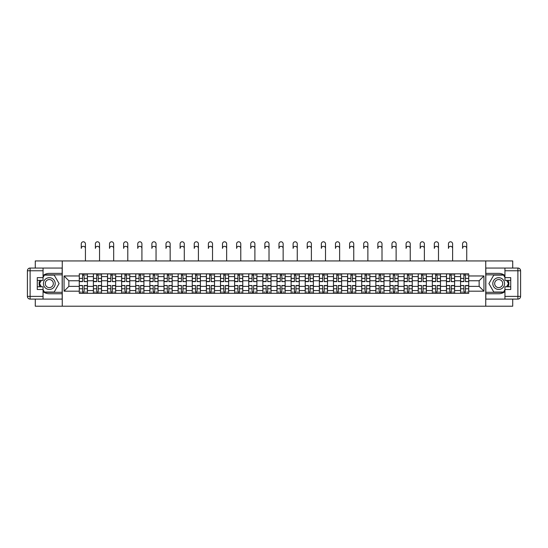 <?xml version="1.0" encoding="UTF-8"?>
<svg xmlns="http://www.w3.org/2000/svg" width="548" height="548" viewBox="0 0 548 548"><rect width="100%" height="100%" fill="white"/><g stroke="black" fill="none" stroke-linecap="round" stroke-linejoin="round"><path stroke-width="0.82" d="M35.278 299.098L35.278 306.209L512.723 306.209L512.723 299.098M512.723 268.047L512.723 260.944L35.278 260.944L35.278 268.047M93.393 293.303L93.393 276.603L87.42 276.603L87.42 293.303M87.42 276.603L87.42 273.842M93.393 276.603L93.393 273.842M101.544 273.842L101.544 293.303M107.518 293.303L107.518 273.842M115.662 273.842L115.662 293.303M121.642 293.303L121.642 273.842M129.787 273.842L129.787 293.303M135.76 293.303L135.76 273.842M143.912 273.842L143.912 293.303M149.885 293.303L149.885 273.842M158.03 273.842L158.03 293.303M164.01 293.303L164.01 273.842M172.154 273.842L172.154 293.303M178.127 293.303L178.127 273.842M186.279 273.842L186.279 293.303M192.252 293.303L192.252 273.842M200.404 273.842L200.404 293.303M206.377 293.303L206.377 273.842M214.521 273.842L214.521 293.303M220.495 293.303L220.495 273.842M228.646 273.842L228.646 293.303M234.619 293.303L234.619 273.842M242.771 273.842L242.771 293.303M248.744 293.303L248.744 273.842M256.889 273.842L256.889 293.303M262.862 293.303L262.862 273.842M271.013 273.842L271.013 293.303M276.987 293.303L276.987 273.842M285.138 273.842L285.138 293.303M291.111 293.303L291.111 273.842M299.256 273.842L299.256 293.303M305.229 293.303L305.229 273.842M313.381 273.842L313.381 293.303M319.354 293.303L319.354 273.842M327.505 273.842L327.505 293.303M333.479 293.303L333.479 273.842M341.623 273.842L341.623 293.303M347.596 293.303L347.596 273.842M355.748 273.842L355.748 293.303M361.721 293.303L361.721 273.842M369.873 273.842L369.873 293.303M375.846 293.303L375.846 273.842M383.99 273.842L383.99 293.303M389.971 293.303L389.971 273.842M398.115 273.842L398.115 293.303M404.088 293.303L404.088 273.842M412.24 273.842L412.24 293.303M418.213 293.303L418.213 273.842M426.358 273.842L426.358 293.303M432.338 293.303L432.338 273.842M440.482 273.842L440.482 293.303M446.456 293.303L446.456 273.842M454.607 273.842L454.607 293.303M460.58 293.303L460.58 273.842M460.58 286.378L454.607 286.378M446.456 286.378L440.482 286.378M432.338 286.378L426.358 286.378M418.213 286.378L412.24 286.378M404.088 286.378L398.115 286.378M389.971 286.378L383.99 286.378M375.846 286.378L369.873 286.378M361.721 286.378L355.748 286.378M347.596 286.378L341.623 286.378M333.479 286.378L327.505 286.378M319.354 286.378L313.381 286.378M305.229 286.378L299.256 286.378M291.111 286.378L285.138 286.378M276.987 286.378L271.013 286.378M262.862 286.378L256.889 286.378M248.744 286.378L242.771 286.378M234.619 286.378L228.646 286.378M220.495 286.378L214.521 286.378M206.377 286.378L200.404 286.378M192.252 286.378L186.279 286.378M178.127 286.378L172.154 286.378M164.01 286.378L158.03 286.378M149.885 286.378L143.912 286.378M135.76 286.378L129.787 286.378M121.642 286.378L115.662 286.378M107.518 286.378L101.544 286.378M93.393 286.378L87.42 286.378M460.58 280.768L454.607 280.768M446.456 280.768L440.482 280.768M432.338 280.768L426.358 280.768M418.213 280.768L412.24 280.768M404.088 280.768L398.115 280.768M389.971 280.768L383.99 280.768M375.846 280.768L369.873 280.768M361.721 280.768L355.748 280.768M347.596 280.768L341.623 280.768M333.479 280.768L327.505 280.768M319.354 280.768L313.381 280.768M305.229 280.768L299.256 280.768M291.111 280.768L285.138 280.768M276.987 280.768L271.013 280.768M262.862 280.768L256.889 280.768M248.744 280.768L242.771 280.768M234.619 280.768L228.646 280.768M220.495 280.768L214.521 280.768M206.377 280.768L200.404 280.768M192.252 280.768L186.279 280.768M178.127 280.768L172.154 280.768M164.01 280.768L158.03 280.768M149.885 280.768L143.912 280.768M135.76 280.768L129.787 280.768M121.642 280.768L115.662 280.768M107.518 280.768L101.544 280.768M93.393 280.768L87.42 280.768M68.863 286.378L79.275 286.378L79.275 280.768L68.863 280.768L68.863 286.378L64.061 291.18L64.061 275.966L79.275 275.966L79.275 280.768M468.725 280.768L468.725 286.378L479.137 286.378L479.137 280.768L468.725 280.768L468.725 273.842L79.275 273.842L79.275 275.966M468.725 275.966L483.939 275.966L483.939 291.18L468.725 291.18L468.725 286.378M79.275 286.378L79.275 293.303L468.725 293.303L468.725 291.18M79.275 291.18L64.061 291.18M485.747 306.209L485.747 260.944M62.253 306.209L62.253 260.944M84.118 291.947L82.577 291.947M82.577 275.199L84.118 275.199M98.236 291.947L96.701 291.947M96.701 275.199L98.236 275.199M112.361 291.947L110.819 291.947M110.819 275.199L112.361 275.199M126.485 291.947L124.944 291.947M124.944 275.199L126.485 275.199M140.603 291.947L139.069 291.947M139.069 275.199L140.603 275.199M154.728 291.947L153.187 291.947M153.187 275.199L154.728 275.199M168.853 291.947L167.311 291.947M167.311 275.199L168.853 275.199M182.97 291.947L181.436 291.947M181.436 275.199L182.97 275.199M197.095 291.947L195.554 291.947M195.554 275.199L197.095 275.199M211.22 291.947L209.679 291.947M209.679 275.199L211.22 275.199M225.338 291.947L223.803 291.947M223.803 275.199L225.338 275.199M239.462 291.947L237.921 291.947M237.921 275.199L239.462 275.199M253.587 291.947L252.046 291.947M252.046 275.199L253.587 275.199M267.705 291.947L266.17 291.947M266.17 275.199L267.705 275.199M281.83 291.947L280.295 291.947M280.295 275.199L281.83 275.199M295.954 291.947L294.413 291.947M294.413 275.199L295.954 275.199M310.079 291.947L308.538 291.947M308.538 275.199L310.079 275.199M324.197 291.947L322.662 291.947M322.662 275.199L324.197 275.199M338.322 291.947L336.78 291.947M336.78 275.199L338.322 275.199M352.446 291.947L350.905 291.947M350.905 275.199L352.446 275.199M366.564 291.947L365.03 291.947M365.03 275.199L366.564 275.199M380.689 291.947L379.148 291.947M379.148 275.199L380.689 275.199M394.813 291.947L393.272 291.947M393.272 275.199L394.813 275.199M408.931 291.947L407.397 291.947M407.397 275.199L408.931 275.199M423.056 291.947L421.515 291.947M421.515 275.199L423.056 275.199M437.181 291.947L435.639 291.947M435.639 275.199L437.181 275.199M451.299 291.947L449.764 291.947M449.764 275.199L451.299 275.199M465.423 291.947L463.882 291.947M463.882 275.199L465.423 275.199M64.061 275.966L68.863 280.768M479.137 286.378L483.939 291.18M479.137 280.768L483.939 275.966M85.426 248.402A2.082 2.082 87.6 0 0 83.344 246.319A2.082 2.082 87.6 0 0 81.262 248.402L81.262 243.874A2.082 2.082 0 0 1 83.344 241.791A2.082 2.082 0 0 1 85.426 243.874L85.426 260.944M84.118 281.432L87.379 281.624L84.118 281.624L84.118 273.932L87.379 273.932L85.563 273.932M87.379 281.432L87.379 273.932M82.577 275.11L84.118 275.11M85.563 275.11L86.2 275.11M81.131 273.932L79.316 273.932L79.316 281.624L82.577 281.624L82.577 273.932L84.118 273.932M79.316 273.932L82.577 273.932M82.577 285.714L79.316 285.522L82.577 285.522L82.577 293.214L79.316 293.214L81.131 293.214M79.316 285.714L79.316 293.214M84.118 292.036L82.577 292.036M86.2 292.036L85.563 292.036M81.131 292.036L80.494 292.036M85.563 293.214L87.379 293.214L87.379 285.522L84.118 285.522L84.118 293.214L81.262 293.214M87.379 293.214L85.426 293.214M99.551 248.402A2.082 2.082 87.6 0 0 97.469 246.319A2.082 2.082 87.6 0 0 95.386 248.402L95.386 243.874A2.082 2.082 0 0 1 97.469 241.791A2.082 2.082 0 0 1 99.551 243.874L99.551 260.944M98.236 281.432L101.496 281.624L98.236 281.624L98.236 273.932L101.496 273.932L99.688 273.932M101.496 281.432L101.496 273.932M96.701 275.11L98.236 275.11M99.688 275.11L100.318 275.11M95.249 273.932L93.441 273.932L93.441 281.624L96.701 281.624L96.701 273.932L98.236 273.932M93.441 273.932L96.701 273.932M113.676 248.402A2.082 2.082 87.6 0 0 111.593 246.319A2.082 2.082 87.6 0 0 109.511 248.402L109.511 243.874A2.082 2.082 0 0 1 111.593 241.791A2.082 2.082 0 0 1 113.676 243.874L113.676 260.944M112.361 281.432L115.621 281.624L112.361 281.624L112.361 273.932L115.621 273.932L113.813 273.932M115.621 281.432L115.621 273.932M110.819 275.11L112.361 275.11M113.813 275.11L114.443 275.11M109.374 273.932L107.566 273.932L107.566 281.624L110.819 281.624L110.819 273.932L112.361 273.932M107.566 273.932L110.819 273.932M43.059 291.618A10.186 10.186 0 0 0 49.306 293.755L62.164 293.755L62.164 299.098L30.113 299.098A2.713 2.713 0 0 1 27.4 296.386L27.4 270.767A2.713 2.713 0 0 1 30.113 268.047L43.059 268.047L43.059 280.357L37.271 280.357M43.059 268.047L62.164 268.047L62.164 273.39L49.306 273.39A10.186 10.186 0 0 0 43.059 275.528M39.641 280.357A10.186 10.186 0 0 0 39.641 286.789M62.164 293.755L62.164 273.39M37.271 286.789L43.059 286.789L43.059 299.098M43.059 277.644L37.271 277.644L37.271 289.502L43.059 289.502M62.164 274.836L44.265 274.836L43.059 276.918M43.059 290.228L44.265 292.31L62.164 292.31M41.073 280.357L39.223 283.576L41.073 286.789M504.941 275.528A10.186 10.186 0 0 0 498.694 273.39L485.836 273.39L485.836 268.047L517.887 268.047A2.713 2.713 0 0 1 520.6 270.767L520.6 296.386A2.713 2.713 0 0 1 517.887 299.098L504.941 299.098L504.941 286.789L510.729 286.789M504.941 299.098L485.836 299.098L485.836 293.755L498.694 293.755A10.186 10.186 0 0 0 504.941 291.618M508.359 286.789A10.186 10.186 0 0 0 508.359 280.357M485.836 273.39L485.836 293.755M510.729 280.357L504.941 280.357L504.941 268.047M504.941 289.502L510.729 289.502L510.729 277.644L504.941 277.644M485.836 292.31L503.735 292.31L504.941 290.228M504.941 276.918L503.735 274.836L485.836 274.836M506.927 286.789L508.777 283.576L506.927 280.357M43.422 283.576A5.884 5.884 0 0 0 49.306 289.46A5.884 5.884 0 0 0 55.19 283.576A5.884 5.884 0 0 0 49.306 277.692A5.884 5.884 0 0 0 43.422 283.576M45.279 283.576A4.028 4.028 0 0 0 49.306 287.604A4.028 4.028 0 0 0 53.334 283.576A4.028 4.028 0 0 0 49.306 279.542A4.028 4.028 0 0 0 45.279 283.576M43.059 277.466L44.422 275.11L54.197 275.11L59.081 283.576L54.197 292.036L44.422 292.036L43.059 289.68M41.388 286.789L39.531 283.576L41.388 280.357M492.81 283.576A5.884 5.884 0 0 0 498.694 289.46A5.884 5.884 0 0 0 504.578 283.576A5.884 5.884 0 0 0 498.694 277.692A5.884 5.884 0 0 0 492.81 283.576M494.666 283.576A4.028 4.028 0 0 0 498.694 287.604A4.028 4.028 0 0 0 502.722 283.576A4.028 4.028 0 0 0 498.694 279.542A4.028 4.028 0 0 0 494.666 283.576M504.941 289.68L503.578 292.036L493.803 292.036L488.919 283.576L493.803 275.11L503.578 275.11L504.941 277.466M506.612 280.357L508.469 283.576L506.612 286.789M96.701 285.714L93.441 285.522L96.701 285.522L96.701 293.214L93.441 293.214L95.249 293.214M93.441 285.714L93.441 293.214M98.236 292.036L96.701 292.036M100.318 292.036L99.688 292.036M95.249 292.036L94.619 292.036M99.688 293.214L101.496 293.214L101.496 285.522L98.236 285.522L98.236 293.214L95.386 293.214M101.496 293.214L99.551 293.214M110.819 285.714L107.566 285.522L110.819 285.522L110.819 293.214L107.566 293.214L109.374 293.214M107.566 285.714L107.566 293.214M112.361 292.036L110.819 292.036M114.443 292.036L113.813 292.036M109.374 292.036L108.737 292.036M113.813 293.214L115.621 293.214L115.621 285.522L112.361 285.522L112.361 293.214L109.511 293.214M115.621 293.214L113.676 293.214M127.794 248.402A2.082 2.082 87.6 0 0 125.711 246.319A2.082 2.082 87.6 0 0 123.629 248.402L123.629 243.874A2.082 2.082 0 0 1 125.711 241.791A2.082 2.082 0 0 1 127.794 243.874L127.794 260.944M126.485 281.432L129.746 281.624L126.485 281.624L126.485 273.932L129.746 273.932L127.931 273.932M129.746 281.432L129.746 273.932M124.944 275.11L126.485 275.11M127.931 275.11L128.568 275.11M123.499 273.932L121.683 273.932L121.683 281.624L124.944 281.624L124.944 273.932L126.485 273.932M121.683 273.932L124.944 273.932M141.918 248.402A2.082 2.082 87.6 0 0 139.836 246.319A2.082 2.082 87.6 0 0 137.754 248.402L137.754 243.874A2.082 2.082 0 0 1 139.836 241.791A2.082 2.082 0 0 1 141.918 243.874L141.918 260.944M140.603 281.432L143.864 281.624L140.603 281.624L140.603 273.932L143.864 273.932L142.055 273.932M143.864 281.432L143.864 273.932M139.069 275.11L140.603 275.11M142.055 275.11L142.686 275.11M137.617 273.932L135.808 273.932L135.808 281.624L139.069 281.624L139.069 273.932L140.603 273.932M135.808 273.932L139.069 273.932M156.043 248.402A2.082 2.082 87.6 0 0 153.961 246.319A2.082 2.082 87.6 0 0 151.878 248.402L151.878 243.874A2.082 2.082 0 0 1 153.961 241.791A2.082 2.082 0 0 1 156.043 243.874L156.043 260.944M154.728 281.432L157.988 281.624L154.728 281.624L154.728 273.932L157.988 273.932L156.18 273.932M157.988 281.432L157.988 273.932M153.187 275.11L154.728 275.11M156.18 275.11L156.81 275.11M151.741 273.932L149.933 273.932L149.933 281.624L153.187 281.624L153.187 273.932L154.728 273.932M149.933 273.932L153.187 273.932M124.944 285.714L121.683 285.522L124.944 285.522L124.944 293.214L121.683 293.214L123.499 293.214M121.683 285.714L121.683 293.214M126.485 292.036L124.944 292.036M128.568 292.036L127.931 292.036M123.499 292.036L122.862 292.036M127.931 293.214L129.746 293.214L129.746 285.522L126.485 285.522L126.485 293.214L123.629 293.214M129.746 293.214L127.794 293.214M139.069 285.714L135.808 285.522L139.069 285.522L139.069 293.214L135.808 293.214L137.617 293.214M135.808 285.714L135.808 293.214M140.603 292.036L139.069 292.036M142.686 292.036L142.055 292.036M137.617 292.036L136.986 292.036M142.055 293.214L143.864 293.214L143.864 285.522L140.603 285.522L140.603 293.214L137.754 293.214M143.864 293.214L141.918 293.214M153.187 285.714L149.933 285.522L153.187 285.522L153.187 293.214L149.933 293.214L151.741 293.214M149.933 285.714L149.933 293.214M154.728 292.036L153.187 292.036M156.81 292.036L156.18 292.036M151.741 292.036L151.104 292.036M156.18 293.214L157.988 293.214L157.988 285.522L154.728 285.522L154.728 293.214L151.878 293.214M157.988 293.214L156.043 293.214M170.161 248.402A2.082 2.082 87.6 0 0 168.078 246.319A2.082 2.082 87.6 0 0 165.996 248.402L165.996 243.874A2.082 2.082 0 0 1 168.078 241.791A2.082 2.082 0 0 1 170.161 243.874L170.161 260.944M168.853 281.432L172.113 281.624L168.853 281.624L168.853 273.932L172.113 273.932L170.298 273.932M172.113 281.432L172.113 273.932M167.311 275.11L168.853 275.11M170.298 275.11L170.935 275.11M165.866 273.932L164.051 273.932L164.051 281.624L167.311 281.624L167.311 273.932L168.853 273.932M164.051 273.932L167.311 273.932M167.311 285.714L164.051 285.522L167.311 285.522L167.311 293.214L164.051 293.214L165.866 293.214M164.051 285.714L164.051 293.214M168.853 292.036L167.311 292.036M170.935 292.036L170.298 292.036M165.866 292.036L165.229 292.036M170.298 293.214L172.113 293.214L172.113 285.522L168.853 285.522L168.853 293.214L165.996 293.214M172.113 293.214L170.161 293.214M184.286 248.402A2.082 2.082 87.6 0 0 182.203 246.319A2.082 2.082 87.6 0 0 180.121 248.402L180.121 243.874A2.082 2.082 0 0 1 182.203 241.791A2.082 2.082 0 0 1 184.286 243.874L184.286 260.944M182.97 281.432L186.231 281.624L182.97 281.624L182.97 273.932L186.231 273.932L184.423 273.932M186.231 281.432L186.231 273.932M181.436 275.11L182.97 275.11M184.423 275.11L185.053 275.11M179.984 273.932L178.175 273.932L178.175 281.624L181.436 281.624L181.436 273.932L182.97 273.932M178.175 273.932L181.436 273.932M181.436 285.714L178.175 285.522L181.436 285.522L181.436 293.214L178.175 293.214L179.984 293.214M178.175 285.714L178.175 293.214M182.97 292.036L181.436 292.036M185.053 292.036L184.423 292.036M179.984 292.036L179.354 292.036M184.423 293.214L186.231 293.214L186.231 285.522L182.97 285.522L182.97 293.214L180.121 293.214M186.231 293.214L184.286 293.214M198.41 248.402A2.082 2.082 87.6 0 0 196.328 246.319A2.082 2.082 87.6 0 0 194.245 248.402L194.245 243.874A2.082 2.082 0 0 1 196.328 241.791A2.082 2.082 0 0 1 198.41 243.874L198.41 260.944M197.095 281.432L200.356 281.624L197.095 281.624L197.095 273.932L200.356 273.932L198.547 273.932M200.356 281.432L200.356 273.932M195.554 275.11L197.095 275.11M198.547 275.11L199.177 275.11M194.108 273.932L192.3 273.932L192.3 281.624L195.554 281.624L195.554 273.932L197.095 273.932M192.3 273.932L195.554 273.932M195.554 285.714L192.3 285.522L195.554 285.522L195.554 293.214L192.3 293.214L194.108 293.214M192.3 285.714L192.3 293.214M197.095 292.036L195.554 292.036M199.177 292.036L198.547 292.036M194.108 292.036L193.471 292.036M198.547 293.214L200.356 293.214L200.356 285.522L197.095 285.522L197.095 293.214L194.245 293.214M200.356 293.214L198.41 293.214M212.528 248.402A2.082 2.082 87.6 0 0 210.446 246.319A2.082 2.082 87.6 0 0 208.37 248.402L208.37 243.874A2.082 2.082 0 0 1 210.446 241.791A2.082 2.082 0 0 1 212.528 243.874L212.528 260.944M211.22 281.432L214.48 281.624L211.22 281.624L211.22 273.932L214.48 273.932L212.665 273.932M214.48 281.432L214.48 273.932M209.679 275.11L211.22 275.11M212.665 275.11L213.302 275.11M208.233 273.932L206.418 273.932L206.418 281.624L209.679 281.624L209.679 273.932L211.22 273.932M206.418 273.932L209.679 273.932M209.679 285.714L206.418 285.522L209.679 285.522L209.679 293.214L206.418 293.214L208.233 293.214M206.418 285.714L206.418 293.214M211.22 292.036L209.679 292.036M213.302 292.036L212.665 292.036M208.233 292.036L207.596 292.036M212.665 293.214L214.48 293.214L214.48 285.522L211.22 285.522L211.22 293.214L208.37 293.214M214.48 293.214L212.528 293.214M226.653 248.402A2.082 2.082 87.6 0 0 224.57 246.319A2.082 2.082 87.6 0 0 222.488 248.402L222.488 243.874A2.082 2.082 0 0 1 224.57 241.791A2.082 2.082 0 0 1 226.653 243.874L226.653 260.944M225.338 281.432L228.598 281.624L225.338 281.624L225.338 273.932L228.598 273.932L226.79 273.932M228.598 281.432L228.598 273.932M223.803 275.11L225.338 275.11M226.79 275.11L227.42 275.11M222.351 273.932L220.543 273.932L220.543 281.624L223.803 281.624L223.803 273.932L225.338 273.932M220.543 273.932L223.803 273.932M223.803 285.714L220.543 285.522L223.803 285.522L223.803 293.214L220.543 293.214L222.351 293.214M220.543 285.714L220.543 293.214M225.338 292.036L223.803 292.036M227.42 292.036L226.79 292.036M222.351 292.036L221.721 292.036M226.79 293.214L228.598 293.214L228.598 285.522L225.338 285.522L225.338 293.214L222.488 293.214M228.598 293.214L226.653 293.214M240.778 248.402A2.082 2.082 87.6 0 0 238.695 246.319A2.082 2.082 87.6 0 0 236.613 248.402L236.613 243.874A2.082 2.082 0 0 1 238.695 241.791A2.082 2.082 0 0 1 240.778 243.874L240.778 260.944M239.462 281.432L242.723 281.624L239.462 281.624L239.462 273.932L242.723 273.932L240.915 273.932M242.723 281.432L242.723 273.932M237.921 275.11L239.462 275.11M240.915 275.11L241.545 275.11M236.476 273.932L234.667 273.932L234.667 281.624L237.921 281.624L237.921 273.932L239.462 273.932M234.667 273.932L237.921 273.932M237.921 285.714L234.667 285.522L237.921 285.522L237.921 293.214L234.667 293.214L236.476 293.214M234.667 285.714L234.667 293.214M239.462 292.036L237.921 292.036M241.545 292.036L240.915 292.036M236.476 292.036L235.846 292.036M240.915 293.214L242.723 293.214L242.723 285.522L239.462 285.522L239.462 293.214L236.613 293.214M242.723 293.214L240.778 293.214M254.895 248.402A2.082 2.082 87.6 0 0 252.813 246.319A2.082 2.082 87.6 0 0 250.737 248.402L250.737 243.874A2.082 2.082 0 0 1 252.813 241.791A2.082 2.082 0 0 1 254.895 243.874L254.895 260.944M253.587 281.432L256.848 281.624L253.587 281.624L253.587 273.932L256.848 273.932L255.032 273.932M256.848 281.432L256.848 273.932M252.046 275.11L253.587 275.11M255.032 275.11L255.669 275.11M250.6 273.932L248.785 273.932L248.785 281.624L252.046 281.624L252.046 273.932L253.587 273.932M248.785 273.932L252.046 273.932M252.046 285.714L248.785 285.522L252.046 285.522L252.046 293.214L248.785 293.214L250.6 293.214M248.785 285.714L248.785 293.214M253.587 292.036L252.046 292.036M255.669 292.036L255.032 292.036M250.6 292.036L249.963 292.036M255.032 293.214L256.848 293.214L256.848 285.522L253.587 285.522L253.587 293.214L250.737 293.214M256.848 293.214L254.895 293.214M269.02 248.402A2.082 2.082 87.6 0 0 266.938 246.319A2.082 2.082 87.6 0 0 264.855 248.402L264.855 243.874A2.082 2.082 0 0 1 266.938 241.791A2.082 2.082 0 0 1 269.02 243.874L269.02 260.944M267.705 281.432L270.965 281.624L267.705 281.624L267.705 273.932L270.965 273.932L269.157 273.932M270.965 281.432L270.965 273.932M266.17 275.11L267.705 275.11M269.157 275.11L269.787 275.11M264.718 273.932L262.91 273.932L262.91 281.624L266.17 281.624L266.17 273.932L267.705 273.932M262.91 273.932L266.17 273.932M266.17 285.714L262.91 285.522L266.17 285.522L266.17 293.214L262.91 293.214L264.718 293.214M262.91 285.714L262.91 293.214M267.705 292.036L266.17 292.036M269.787 292.036L269.157 292.036M264.718 292.036L264.088 292.036M269.157 293.214L270.965 293.214L270.965 285.522L267.705 285.522L267.705 293.214L264.855 293.214M270.965 293.214L269.02 293.214M283.145 248.402A2.082 2.082 87.6 0 0 281.062 246.319A2.082 2.082 87.6 0 0 278.98 248.402L278.98 243.874A2.082 2.082 0 0 1 281.062 241.791A2.082 2.082 0 0 1 283.145 243.874L283.145 260.944M281.83 281.432L285.09 281.624L281.83 281.624L281.83 273.932L285.09 273.932L283.282 273.932M285.09 281.432L285.09 273.932M280.295 275.11L281.83 275.11M283.282 275.11L283.912 275.11M278.843 273.932L277.035 273.932L277.035 281.624L280.295 281.624L280.295 273.932L281.83 273.932M277.035 273.932L280.295 273.932M280.295 285.714L277.035 285.522L280.295 285.522L280.295 293.214L277.035 293.214L278.843 293.214M277.035 285.714L277.035 293.214M281.83 292.036L280.295 292.036M283.912 292.036L283.282 292.036M278.843 292.036L278.213 292.036M283.282 293.214L285.09 293.214L285.09 285.522L281.83 285.522L281.83 293.214L278.98 293.214M285.09 293.214L283.145 293.214M297.263 248.402A2.082 2.082 87.6 0 0 295.187 246.319A2.082 2.082 87.6 0 0 293.105 248.402L293.105 243.874A2.082 2.082 0 0 1 295.187 241.791A2.082 2.082 0 0 1 297.263 243.874L297.263 260.944M295.954 281.432L299.215 281.624L295.954 281.624L295.954 273.932L299.215 273.932L297.4 273.932M299.215 281.432L299.215 273.932M294.413 275.11L295.954 275.11M297.4 275.11L298.037 275.11M292.968 273.932L291.152 273.932L291.152 281.624L294.413 281.624L294.413 273.932L295.954 273.932M291.152 273.932L294.413 273.932M294.413 285.714L291.152 285.522L294.413 285.522L294.413 293.214L291.152 293.214L292.968 293.214M291.152 285.714L291.152 293.214M295.954 292.036L294.413 292.036M298.037 292.036L297.4 292.036M292.968 292.036L292.331 292.036M297.4 293.214L299.215 293.214L299.215 285.522L295.954 285.522L295.954 293.214L293.105 293.214M299.215 293.214L297.263 293.214M311.387 248.402A2.082 2.082 87.6 0 0 309.305 246.319A2.082 2.082 87.6 0 0 307.223 248.402L307.223 243.874A2.082 2.082 0 0 1 309.305 241.791A2.082 2.082 0 0 1 311.387 243.874L311.387 260.944M310.079 281.432L313.333 281.624L310.079 281.624L310.079 273.932L313.333 273.932L311.524 273.932M313.333 281.432L313.333 273.932M308.538 275.11L310.079 275.11M311.524 275.11L312.155 275.11M307.086 273.932L305.277 273.932L305.277 281.624L308.538 281.624L308.538 273.932L310.079 273.932M305.277 273.932L308.538 273.932M308.538 285.714L305.277 285.522L308.538 285.522L308.538 293.214L305.277 293.214L307.086 293.214M305.277 285.714L305.277 293.214M310.079 292.036L308.538 292.036M312.155 292.036L311.524 292.036M307.086 292.036L306.455 292.036M311.524 293.214L313.333 293.214L313.333 285.522L310.079 285.522L310.079 293.214L307.223 293.214M313.333 293.214L311.387 293.214M325.512 248.402A2.082 2.082 87.6 0 0 323.43 246.319A2.082 2.082 87.6 0 0 321.347 248.402L321.347 243.874A2.082 2.082 0 0 1 323.43 241.791A2.082 2.082 0 0 1 325.512 243.874L325.512 260.944M324.197 281.432L327.457 281.624L324.197 281.624L324.197 273.932L327.457 273.932L325.649 273.932M327.457 281.432L327.457 273.932M322.662 275.11L324.197 275.11M325.649 275.11L326.279 275.11M321.21 273.932L319.402 273.932L319.402 281.624L322.662 281.624L322.662 273.932L324.197 273.932M319.402 273.932L322.662 273.932M322.662 285.714L319.402 285.522L322.662 285.522L322.662 293.214L319.402 293.214L321.21 293.214M319.402 285.714L319.402 293.214M324.197 292.036L322.662 292.036M326.279 292.036L325.649 292.036M321.21 292.036L320.58 292.036M325.649 293.214L327.457 293.214L327.457 285.522L324.197 285.522L324.197 293.214L321.347 293.214M327.457 293.214L325.512 293.214M339.63 248.402A2.082 2.082 87.6 0 0 337.554 246.319A2.082 2.082 87.6 0 0 335.472 248.402L335.472 243.874A2.082 2.082 0 0 1 337.554 241.791A2.082 2.082 0 0 1 339.63 243.874L339.63 260.944M338.322 281.432L341.582 281.624L338.322 281.624L338.322 273.932L341.582 273.932L339.767 273.932M341.582 281.432L341.582 273.932M336.78 275.11L338.322 275.11M339.767 275.11L340.404 275.11M335.335 273.932L333.52 273.932L333.52 281.624L336.78 281.624L336.78 273.932L338.322 273.932M333.52 273.932L336.78 273.932M336.78 285.714L333.52 285.522L336.78 285.522L336.78 293.214L333.52 293.214L335.335 293.214M333.52 285.714L333.52 293.214M338.322 292.036L336.78 292.036M340.404 292.036L339.767 292.036M335.335 292.036L334.698 292.036M339.767 293.214L341.582 293.214L341.582 285.522L338.322 285.522L338.322 293.214L335.472 293.214M341.582 293.214L339.63 293.214M353.755 248.402A2.082 2.082 87.6 0 0 351.672 246.319A2.082 2.082 87.6 0 0 349.59 248.402L349.59 243.874A2.082 2.082 0 0 1 351.672 241.791A2.082 2.082 0 0 1 353.755 243.874L353.755 260.944M352.446 281.432L355.7 281.624L352.446 281.624L352.446 273.932L355.7 273.932L353.892 273.932M355.7 281.432L355.7 273.932M350.905 275.11L352.446 275.11M353.892 275.11L354.529 275.11M349.453 273.932L347.644 273.932L347.644 281.624L350.905 281.624L350.905 273.932L352.446 273.932M347.644 273.932L350.905 273.932M350.905 285.714L347.644 285.522L350.905 285.522L350.905 293.214L347.644 293.214L349.453 293.214M347.644 285.714L347.644 293.214M352.446 292.036L350.905 292.036M354.529 292.036L353.892 292.036M349.453 292.036L348.823 292.036M353.892 293.214L355.7 293.214L355.7 285.522L352.446 285.522L352.446 293.214L349.59 293.214M355.7 293.214L353.755 293.214M367.879 248.402A2.082 2.082 87.6 0 0 365.797 246.319A2.082 2.082 87.6 0 0 363.714 248.402L363.714 243.874A2.082 2.082 0 0 1 365.797 241.791A2.082 2.082 0 0 1 367.879 243.874L367.879 260.944M366.564 281.432L369.825 281.624L366.564 281.624L366.564 273.932L369.825 273.932L368.016 273.932M369.825 281.432L369.825 273.932M365.03 275.11L366.564 275.11M368.016 275.11L368.646 275.11M363.577 273.932L361.769 273.932L361.769 281.624L365.03 281.624L365.03 273.932L366.564 273.932M361.769 273.932L365.03 273.932M365.03 285.714L361.769 285.522L365.03 285.522L365.03 293.214L361.769 293.214L363.577 293.214M361.769 285.714L361.769 293.214M366.564 292.036L365.03 292.036M368.646 292.036L368.016 292.036M363.577 292.036L362.947 292.036M368.016 293.214L369.825 293.214L369.825 285.522L366.564 285.522L366.564 293.214L363.714 293.214M369.825 293.214L367.879 293.214M382.004 248.402A2.082 2.082 87.6 0 0 379.922 246.319A2.082 2.082 87.6 0 0 377.839 248.402L377.839 243.874A2.082 2.082 0 0 1 379.922 241.791A2.082 2.082 0 0 1 382.004 243.874L382.004 260.944M380.689 281.432L383.949 281.624L380.689 281.624L380.689 273.932L383.949 273.932L382.134 273.932M383.949 281.432L383.949 273.932M379.148 275.11L380.689 275.11M382.134 275.11L382.771 275.11M377.702 273.932L375.887 273.932L375.887 281.624L379.148 281.624L379.148 273.932L380.689 273.932M375.887 273.932L379.148 273.932M379.148 285.714L375.887 285.522L379.148 285.522L379.148 293.214L375.887 293.214L377.702 293.214M375.887 285.714L375.887 293.214M380.689 292.036L379.148 292.036M382.771 292.036L382.134 292.036M377.702 292.036L377.065 292.036M382.134 293.214L383.949 293.214L383.949 285.522L380.689 285.522L380.689 293.214L377.839 293.214M383.949 293.214L382.004 293.214M396.122 248.402A2.082 2.082 87.6 0 0 394.039 246.319A2.082 2.082 87.6 0 0 391.957 248.402L391.957 243.874A2.082 2.082 0 0 1 394.039 241.791A2.082 2.082 0 0 1 396.122 243.874L396.122 260.944M394.813 281.432L398.067 281.624L394.813 281.624L394.813 273.932L398.067 273.932L396.259 273.932M398.067 281.432L398.067 273.932M393.272 275.11L394.813 275.11M396.259 275.11L396.896 275.11M391.82 273.932L390.012 273.932L390.012 281.624L393.272 281.624L393.272 273.932L394.813 273.932M390.012 273.932L393.272 273.932M393.272 285.714L390.012 285.522L393.272 285.522L393.272 293.214L390.012 293.214L391.82 293.214M390.012 285.714L390.012 293.214M394.813 292.036L393.272 292.036M396.896 292.036L396.259 292.036M391.82 292.036L391.19 292.036M396.259 293.214L398.067 293.214L398.067 285.522L394.813 285.522L394.813 293.214L391.957 293.214M398.067 293.214L396.122 293.214M410.247 248.402A2.082 2.082 87.6 0 0 408.164 246.319A2.082 2.082 87.6 0 0 406.082 248.402L406.082 243.874A2.082 2.082 0 0 1 408.164 241.791A2.082 2.082 0 0 1 410.247 243.874L410.247 260.944M408.931 281.432L412.192 281.624L408.931 281.624L408.931 273.932L412.192 273.932L410.384 273.932M412.192 281.432L412.192 273.932M407.397 275.11L408.931 275.11M410.384 275.11L411.014 275.11M405.945 273.932L404.136 273.932L404.136 281.624L407.397 281.624L407.397 273.932L408.931 273.932M404.136 273.932L407.397 273.932M407.397 285.714L404.136 285.522L407.397 285.522L407.397 293.214L404.136 293.214L405.945 293.214M404.136 285.714L404.136 293.214M408.931 292.036L407.397 292.036M411.014 292.036L410.384 292.036M405.945 292.036L405.315 292.036M410.384 293.214L412.192 293.214L412.192 285.522L408.931 285.522L408.931 293.214L406.082 293.214M412.192 293.214L410.247 293.214M424.371 248.402A2.082 2.082 87.6 0 0 422.289 246.319A2.082 2.082 87.6 0 0 420.206 248.402L420.206 243.874A2.082 2.082 0 0 1 422.289 241.791A2.082 2.082 0 0 1 424.371 243.874L424.371 260.944M423.056 281.432L426.317 281.624L423.056 281.624L423.056 273.932L426.317 273.932L424.501 273.932M426.317 281.432L426.317 273.932M421.515 275.11L423.056 275.11M424.501 275.11L425.138 275.11M420.069 273.932L418.254 273.932L418.254 281.624L421.515 281.624L421.515 273.932L423.056 273.932M418.254 273.932L421.515 273.932M421.515 285.714L418.254 285.522L421.515 285.522L421.515 293.214L418.254 293.214L420.069 293.214M418.254 285.714L418.254 293.214M423.056 292.036L421.515 292.036M425.138 292.036L424.501 292.036M420.069 292.036L419.432 292.036M424.501 293.214L426.317 293.214L426.317 285.522L423.056 285.522L423.056 293.214L420.206 293.214M426.317 293.214L424.371 293.214M438.489 248.402A2.082 2.082 87.6 0 0 436.407 246.319A2.082 2.082 87.6 0 0 434.324 248.402L434.324 243.874A2.082 2.082 0 0 1 436.407 241.791A2.082 2.082 0 0 1 438.489 243.874L438.489 260.944M437.181 281.432L440.434 281.624L437.181 281.624L437.181 273.932L440.434 273.932L438.626 273.932M440.434 281.432L440.434 273.932M435.639 275.11L437.181 275.11M438.626 275.11L439.263 275.11M434.187 273.932L432.379 273.932L432.379 281.624L435.639 281.624L435.639 273.932L437.181 273.932M432.379 273.932L435.639 273.932M435.639 285.714L432.379 285.522L435.639 285.522L435.639 293.214L432.379 293.214L434.187 293.214M432.379 285.714L432.379 293.214M437.181 292.036L435.639 292.036M439.263 292.036L438.626 292.036M434.187 292.036L433.557 292.036M438.626 293.214L440.434 293.214L440.434 285.522L437.181 285.522L437.181 293.214L434.324 293.214M440.434 293.214L438.489 293.214M452.614 248.402A2.082 2.082 87.6 0 0 450.531 246.319A2.082 2.082 87.6 0 0 448.449 248.402L448.449 243.874A2.082 2.082 0 0 1 450.531 241.791A2.082 2.082 0 0 1 452.614 243.874L452.614 260.944M451.299 281.432L454.559 281.624L451.299 281.624L451.299 273.932L454.559 273.932L452.751 273.932M454.559 281.432L454.559 273.932M449.764 275.11L451.299 275.11M452.751 275.11L453.381 275.11M448.312 273.932L446.504 273.932L446.504 281.624L449.764 281.624L449.764 273.932L451.299 273.932M446.504 273.932L449.764 273.932M449.764 285.714L446.504 285.522L449.764 285.522L449.764 293.214L446.504 293.214L448.312 293.214M446.504 285.714L446.504 293.214M451.299 292.036L449.764 292.036M453.381 292.036L452.751 292.036M448.312 292.036L447.682 292.036M452.751 293.214L454.559 293.214L454.559 285.522L451.299 285.522L451.299 293.214L448.449 293.214M454.559 293.214L452.614 293.214M466.738 248.402A2.082 2.082 87.6 0 0 464.656 246.319A2.082 2.082 87.6 0 0 462.574 248.402L462.574 243.874A2.082 2.082 0 0 1 464.656 241.791A2.082 2.082 0 0 1 466.738 243.874L466.738 260.944M465.423 281.432L468.684 281.624L465.423 281.624L465.423 273.932L468.684 273.932L466.869 273.932M468.684 281.432L468.684 273.932M463.882 275.11L465.423 275.11M466.869 275.11L467.506 275.11M462.437 273.932L460.621 273.932L460.621 281.624L463.882 281.624L463.882 273.932L465.423 273.932M460.621 273.932L463.882 273.932M463.882 285.714L460.621 285.522L463.882 285.522L463.882 293.214L460.621 293.214L462.437 293.214M460.621 285.714L460.621 293.214M465.423 292.036L463.882 292.036M467.506 292.036L466.869 292.036M462.437 292.036L461.8 292.036M466.869 293.214L468.684 293.214L468.684 285.522L465.423 285.522L465.423 293.214L462.574 293.214M468.684 293.214L466.738 293.214M446.456 276.603L440.482 276.603M432.338 276.603L426.358 276.603M418.213 276.603L412.24 276.603M404.088 276.603L398.115 276.603M389.971 276.603L383.99 276.603M375.846 276.603L369.873 276.603M361.721 276.603L355.748 276.603M347.596 276.603L341.623 276.603M333.479 276.603L327.505 276.603M319.354 276.603L313.381 276.603M305.229 276.603L299.256 276.603M291.111 276.603L285.138 276.603M276.987 276.603L271.013 276.603M262.862 276.603L256.889 276.603M248.744 276.603L242.771 276.603M234.619 276.603L228.646 276.603M220.495 276.603L214.521 276.603M206.377 276.603L200.404 276.603M192.252 276.603L186.279 276.603M178.127 276.603L172.154 276.603M164.01 276.603L158.03 276.603M149.885 276.603L143.912 276.603M135.76 276.603L129.787 276.603M121.642 276.603L115.662 276.603M107.518 276.603L101.544 276.603M460.58 276.603L454.607 276.603M446.456 290.543L440.482 290.543M432.338 290.543L426.358 290.543M418.213 290.543L412.24 290.543M404.088 290.543L398.115 290.543M389.971 290.543L383.99 290.543M375.846 290.543L369.873 290.543M361.721 290.543L355.748 290.543M347.596 290.543L341.623 290.543M333.479 290.543L327.505 290.543M319.354 290.543L313.381 290.543M305.229 290.543L299.256 290.543M291.111 290.543L285.138 290.543M276.987 290.543L271.013 290.543M262.862 290.543L256.889 290.543M248.744 290.543L242.771 290.543M234.619 290.543L228.646 290.543M220.495 290.543L214.521 290.543M206.377 290.543L200.404 290.543M192.252 290.543L186.279 290.543M178.127 290.543L172.154 290.543M164.01 290.543L158.03 290.543M149.885 290.543L143.912 290.543M135.76 290.543L129.787 290.543M121.642 290.543L115.662 290.543M107.518 290.543L101.544 290.543M93.393 290.543L87.42 290.543M460.58 290.543L454.607 290.543M84.118 278.377L87.379 278.377M79.316 281.432L82.577 281.432M79.316 278.377L82.577 278.377M82.577 288.769L79.316 288.769M87.379 285.714L84.118 285.714M87.379 288.769L84.118 288.769M98.236 278.377L101.496 278.377M93.441 281.432L96.701 281.432M93.441 278.377L96.701 278.377M112.361 278.377L115.621 278.377M107.566 281.432L110.819 281.432M107.566 278.377L110.819 278.377M43.059 270.767L30.113 270.767L30.113 296.386L43.059 296.386M27.4 270.767L30.113 270.767L30.113 268.047M30.113 299.098L30.113 296.386L27.4 296.386M504.941 296.386L517.887 296.386L517.887 270.767L504.941 270.767M520.6 296.386L517.887 296.386L517.887 299.098M517.887 268.047L517.887 270.767L520.6 270.767M96.701 288.769L93.441 288.769M101.496 285.714L98.236 285.714M101.496 288.769L98.236 288.769M110.819 288.769L107.566 288.769M115.621 285.714L112.361 285.714M115.621 288.769L112.361 288.769M126.485 278.377L129.746 278.377M121.683 281.432L124.944 281.432M121.683 278.377L124.944 278.377M140.603 278.377L143.864 278.377M135.808 281.432L139.069 281.432M135.808 278.377L139.069 278.377M154.728 278.377L157.988 278.377M149.933 281.432L153.187 281.432M149.933 278.377L153.187 278.377M124.944 288.769L121.683 288.769M129.746 285.714L126.485 285.714M129.746 288.769L126.485 288.769M139.069 288.769L135.808 288.769M143.864 285.714L140.603 285.714M143.864 288.769L140.603 288.769M153.187 288.769L149.933 288.769M157.988 285.714L154.728 285.714M157.988 288.769L154.728 288.769M168.853 278.377L172.113 278.377M164.051 281.432L167.311 281.432M164.051 278.377L167.311 278.377M167.311 288.769L164.051 288.769M172.113 285.714L168.853 285.714M172.113 288.769L168.853 288.769M182.97 278.377L186.231 278.377M178.175 281.432L181.436 281.432M178.175 278.377L181.436 278.377M181.436 288.769L178.175 288.769M186.231 285.714L182.97 285.714M186.231 288.769L182.97 288.769M197.095 278.377L200.356 278.377M192.3 281.432L195.554 281.432M192.3 278.377L195.554 278.377M195.554 288.769L192.3 288.769M200.356 285.714L197.095 285.714M200.356 288.769L197.095 288.769M211.22 278.377L214.48 278.377M206.418 281.432L209.679 281.432M206.418 278.377L209.679 278.377M209.679 288.769L206.418 288.769M214.48 285.714L211.22 285.714M214.48 288.769L211.22 288.769M225.338 278.377L228.598 278.377M220.543 281.432L223.803 281.432M220.543 278.377L223.803 278.377M223.803 288.769L220.543 288.769M228.598 285.714L225.338 285.714M228.598 288.769L225.338 288.769M239.462 278.377L242.723 278.377M234.667 281.432L237.921 281.432M234.667 278.377L237.921 278.377M237.921 288.769L234.667 288.769M242.723 285.714L239.462 285.714M242.723 288.769L239.462 288.769M253.587 278.377L256.848 278.377M248.785 281.432L252.046 281.432M248.785 278.377L252.046 278.377M252.046 288.769L248.785 288.769M256.848 285.714L253.587 285.714M256.848 288.769L253.587 288.769M267.705 278.377L270.965 278.377M262.91 281.432L266.17 281.432M262.91 278.377L266.17 278.377M266.17 288.769L262.91 288.769M270.965 285.714L267.705 285.714M270.965 288.769L267.705 288.769M281.83 278.377L285.09 278.377M277.035 281.432L280.295 281.432M277.035 278.377L280.295 278.377M280.295 288.769L277.035 288.769M285.09 285.714L281.83 285.714M285.09 288.769L281.83 288.769M295.954 278.377L299.215 278.377M291.152 281.432L294.413 281.432M291.152 278.377L294.413 278.377M294.413 288.769L291.152 288.769M299.215 285.714L295.954 285.714M299.215 288.769L295.954 288.769M310.079 278.377L313.333 278.377M305.277 281.432L308.538 281.432M305.277 278.377L308.538 278.377M308.538 288.769L305.277 288.769M313.333 285.714L310.079 285.714M313.333 288.769L310.079 288.769M324.197 278.377L327.457 278.377M319.402 281.432L322.662 281.432M319.402 278.377L322.662 278.377M322.662 288.769L319.402 288.769M327.457 285.714L324.197 285.714M327.457 288.769L324.197 288.769M338.322 278.377L341.582 278.377M333.52 281.432L336.78 281.432M333.52 278.377L336.78 278.377M336.78 288.769L333.52 288.769M341.582 285.714L338.322 285.714M341.582 288.769L338.322 288.769M352.446 278.377L355.7 278.377M347.644 281.432L350.905 281.432M347.644 278.377L350.905 278.377M350.905 288.769L347.644 288.769M355.7 285.714L352.446 285.714M355.7 288.769L352.446 288.769M366.564 278.377L369.825 278.377M361.769 281.432L365.03 281.432M361.769 278.377L365.03 278.377M365.03 288.769L361.769 288.769M369.825 285.714L366.564 285.714M369.825 288.769L366.564 288.769M380.689 278.377L383.949 278.377M375.887 281.432L379.148 281.432M375.887 278.377L379.148 278.377M379.148 288.769L375.887 288.769M383.949 285.714L380.689 285.714M383.949 288.769L380.689 288.769M394.813 278.377L398.067 278.377M390.012 281.432L393.272 281.432M390.012 278.377L393.272 278.377M393.272 288.769L390.012 288.769M398.067 285.714L394.813 285.714M398.067 288.769L394.813 288.769M408.931 278.377L412.192 278.377M404.136 281.432L407.397 281.432M404.136 278.377L407.397 278.377M407.397 288.769L404.136 288.769M412.192 285.714L408.931 285.714M412.192 288.769L408.931 288.769M423.056 278.377L426.317 278.377M418.254 281.432L421.515 281.432M418.254 278.377L421.515 278.377M421.515 288.769L418.254 288.769M426.317 285.714L423.056 285.714M426.317 288.769L423.056 288.769M437.181 278.377L440.434 278.377M432.379 281.432L435.639 281.432M432.379 278.377L435.639 278.377M435.639 288.769L432.379 288.769M440.434 285.714L437.181 285.714M440.434 288.769L437.181 288.769M451.299 278.377L454.559 278.377M446.504 281.432L449.764 281.432M446.504 278.377L449.764 278.377M449.764 288.769L446.504 288.769M454.559 285.714L451.299 285.714M454.559 288.769L451.299 288.769M465.423 278.377L468.684 278.377M460.621 281.432L463.882 281.432M460.621 278.377L463.882 278.377M463.882 288.769L460.621 288.769M468.684 285.714L465.423 285.714M468.684 288.769L465.423 288.769"/></g></svg>
